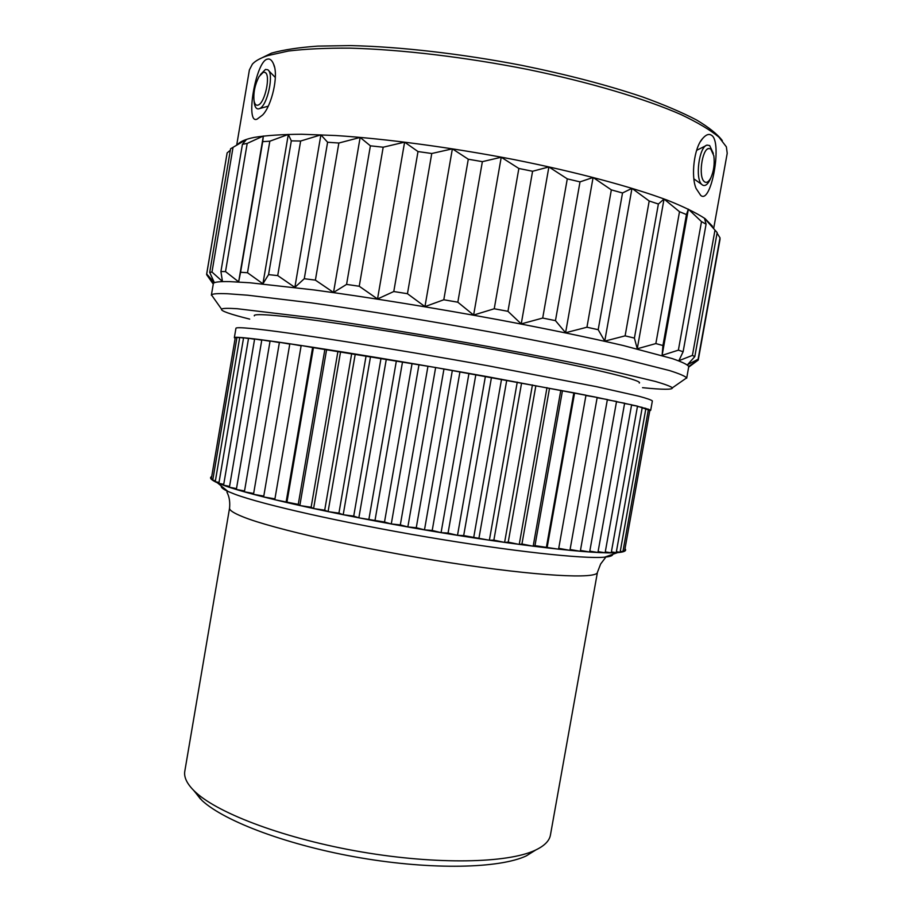 <?xml version="1.0" encoding="UTF-8"?>
<svg xmlns="http://www.w3.org/2000/svg" width="912" height="912" viewBox="0 0 912 912"><rect width="100%" height="100%" fill="white"/><g stroke="black" fill="none" stroke-linecap="round" stroke-linejoin="round"><path stroke-width="1.37" d="M193.504 790.225L202.065 800.542C224.728 821.587 288.933 845.663 360.639 857.873C432.345 870.116 499.48 868.475 526.235 855.923L535.811 849.961M195.772 792.38C219.199 814.063 286.482 839.154 361.79 851.979C437.099 864.838 507.38 863.254 534.979 850.349C544.27 846.04 549.412 840.932 550.438 835.027L597.451 572.257C597.406 579.291 537.601 576.281 450.414 562.795C363.318 549.377 272.141 528.778 242.763 516.762C233.575 513.057 229.174 510.161 229.573 508.052L184.805 771.21C183.768 777.115 186.88 783.67 194.153 790.864L195.772 792.38M625.404 549.218C626.43 550.973 623.808 552.113 617.549 552.626C595.992 554.507 518.939 545.946 428.526 530.567C338.124 515.212 253.593 496.253 224.603 485.663L217.318 482.767C211.607 480.179 209.532 478.219 211.082 476.908M235.239 337.782L211.481 477.877M236.915 337.691L235.296 337.429L211.31 478.868L212.906 479.222M239.674 337.782L236.972 337.349L212.747 480.168L215.414 480.749M243.527 338.078L239.731 337.463L215.255 481.673L219.017 482.448M248.497 338.569L243.584 337.759L218.869 483.349L223.736 484.329M254.573 339.264L248.554 338.261L223.588 485.207L229.562 486.381M261.767 340.165L254.63 338.956L229.414 487.247L236.504 488.593M270.043 341.27L261.812 339.868L236.356 489.448L244.53 490.952M279.391 342.581L270.089 340.974L244.393 491.807L253.639 493.46M289.765 344.086L279.437 342.274L253.502 494.315L263.785 496.094M301.131 345.785L289.822 343.778L263.636 496.96L274.934 498.853M286.197 501.577L312.611 347.518L301.177 345.477L274.786 499.719L298.258 504.37L299.831 505.544L311.129 507.243L313.591 508.565L324.706 510.173L328.081 511.632L338.933 513.125L343.197 514.733L353.719 516.101L358.849 517.834L384.511 522.017L391.282 523.967L400.322 524.902L407.846 526.942L416.26 527.729L424.49 529.849L432.208 530.465L441.077 532.642L448.054 533.087L457.505 535.321L463.684 535.583L489.379 540.212L493.871 540.132L504.61 542.412L508.223 542.161L519.236 544.418L521.949 543.997L533.167 546.22L534.968 545.638L558.577 549.195L585.983 395.204L573.842 392.81L546.299 547.816M558.737 548.329L569.932 550.358L597.178 397.45L585.926 395.512M570.08 549.491L580.294 551.293L607.381 399.536L597.121 397.746M580.454 550.438L589.642 551.999L616.546 401.462L607.324 399.832M589.802 551.144L597.93 552.49L624.629 403.207L616.489 401.759M598.078 551.623L605.123 552.752L631.617 404.78L624.572 403.514M605.283 551.885L611.222 552.797L637.499 406.171L631.56 405.088M611.382 551.908L616.216 552.626L642.265 407.368L637.442 406.478M616.375 551.726L620.103 552.25L645.913 408.371L642.208 407.687M620.274 551.327L622.896 551.68L648.466 409.192L645.856 408.701M623.067 550.723L624.606 550.928L649.937 409.83L648.409 409.534M624.788 549.925L649.868 410.172M234.646 337.999L234.35 337.645C234.407 336.995 239.503 337.235 249.637 338.352C283.096 341.989 387.748 358.712 487.133 376.622L594.749 396.937L637.021 406.022L650.29 410.537M312.611 347.518L435.64 367.525L573.842 392.81M650.689 410.309L652.365 400.961C651.533 400.015 647.007 398.43 638.788 396.207L596.585 386.688L489.003 365.974C389.618 347.928 284.875 331.592 251.313 328.502C241.144 327.533 236.026 327.465 235.946 328.274L234.35 337.645M639.266 383.051C644.054 380.395 585.139 366.293 493.027 349.273C401.041 332.253 301.815 317.285 269.336 315.085C258.529 314.321 253.536 314.583 254.334 315.871M642.538 387.68C662.921 389.732 672.874 389.777 672.395 387.817C670.628 386.357 664.939 384.226 655.318 381.421L607.939 370.112C575.267 363.079 536.142 355.361 490.565 346.959C430.008 335.947 366.67 325.504 316.92 318.277L237.257 308.723C227.772 308.108 222.539 308.245 221.548 309.134C220.43 310.81 229.813 314.138 249.694 319.109M672.395 387.817L686.668 377.853C685.083 376.132 679.337 373.692 669.431 370.534L619.898 358.028C586.222 350.482 543.335 341.795 495.706 332.948C431.399 321.161 364.059 310.194 311.391 302.864L247.779 295.214L227.567 293.744C217.717 293.345 212.359 293.744 211.493 294.929L212.986 297.038M686.668 377.853L684.547 379.335M211.356 295.226L213.374 283.484C214.092 282.025 219.507 281.409 229.619 281.614L249.979 282.777L313.979 289.936C366.955 297.027 434.636 307.948 499.092 319.861C546.812 328.833 589.665 337.714 623.192 345.511L672.235 358.576C681.925 361.916 687.443 364.549 688.765 366.453L686.702 378.184M694.807 356.592L692.413 355.395L678.87 360.707L683.122 351.736L678.38 350.151L662.112 355.349L662.944 345.523L655.853 343.573L637.249 348.772L634.41 338.09L625.108 335.855L604.747 341.134L598.192 329.688L586.94 327.226L565.588 332.732L555.465 320.636L542.697 318.06L521.231 323.908L507.961 311.323L494.236 308.769L473.624 315.062L457.824 302.203L443.791 299.774L424.946 306.614L407.447 293.71L393.779 291.532L377.522 298.976L359.237 286.254L346.571 284.407L333.53 292.467L315.392 280.132L304.277 278.719L294.861 287.36L277.715 275.595L268.561 274.637L262.918 283.803L247.505 272.745L240.574 272.255L238.648 281.854L225.515 271.582L220.921 271.548L222.46 281.477L211.983 272.027L209.714 272.414L230.576 148.781L246.468 139.456L242.421 144.347L247.198 143.412L263.351 136.025L262.713 141.634L269.827 141.212L288.317 134.429L291.316 140.87L300.641 141.029L320.899 134.862L327.602 142.249L338.865 143.024L360.149 137.438L370.397 145.829L383.188 147.208L404.609 142.147L418.004 151.563L431.764 153.501L452.375 148.838L468.289 159.224L482.368 161.652L501.235 157.24L518.86 168.481L532.585 171.262L548.887 166.942L567.287 178.866L580.009 181.876L593.096 177.475L611.348 189.878L622.52 192.979L631.97 188.351L649.196 200.993L658.384 204.026L664.039 199.044L679.508 211.721L686.451 214.559L688.366 209.144L701.499 221.627L706.082 224.181L704.497 218.287L717.163 232.594L694.807 356.592L687.5 364.72L698.102 359.225L698.261 360.035L688.697 367.114M213.374 283.484L206.682 274.022L214.331 282.56L209.714 272.414M213.237 284.054L206.659 274.706M211.983 272.027L233.027 147.402M206.716 273.942L227.134 152.897L230.337 150.241M227.134 152.897L206.625 274.227M719.978 239.594L698.261 360.035L719.978 239.594L720.001 237.804L717.06 233.141M683.122 351.736L706.082 224.181M678.38 350.151L701.499 221.627M662.112 355.349L688.366 209.144M662.944 345.523L686.451 214.559M655.853 343.573L679.508 211.721M637.249 348.772L664.039 199.044M634.41 338.09L658.384 204.026M625.108 335.855L649.196 200.993M604.747 341.134L631.97 188.351M598.192 329.688L622.52 192.979M586.94 327.226L611.348 189.878M565.588 332.732L593.096 177.475M555.465 320.636L580.009 181.876M542.697 318.06L567.287 178.866M521.231 323.908L548.887 166.942M507.961 311.323L532.585 171.262M494.236 308.769L518.86 168.481M473.624 315.062L501.235 157.24M457.824 302.203L482.368 161.652M443.791 299.774L468.289 159.224M424.946 306.614L452.375 148.838M407.447 293.71L431.764 153.501M393.779 291.532L418.004 151.563M377.522 298.976L404.609 142.147M359.237 286.254L383.188 147.208M346.571 284.407L370.397 145.829M333.53 292.467L360.149 137.438M315.392 280.132L338.865 143.024M304.277 278.719L327.602 142.249M294.861 287.36L320.899 134.862M277.715 275.595L300.641 141.029M268.561 274.637L291.316 140.87M262.918 283.803L288.317 134.429M247.505 272.745L269.827 141.212M240.574 272.255L262.713 141.634M238.648 281.854L263.351 136.025M225.515 271.582L247.198 143.412M220.921 271.548L242.421 144.347M712.454 226.233L705.079 218.641C696.517 212.986 683.966 206.842 667.447 200.23C631.252 186.721 576.145 171.946 513.912 159.554C451.235 147.459 386.62 138.818 335.878 135.535L301.61 134.258C281.899 134.383 266.042 135.443 254.026 137.438C245.442 139.217 239.981 141.588 237.644 144.529M236.698 145.133L249.398 69.916L252.385 64.136C255.337 60.853 260.513 58.003 267.877 55.575L288.238 51.061C305.417 48.952 326.086 47.983 350.242 48.154C401.018 49.487 465.462 57.125 527.945 69.494C589.996 82.285 644.955 98.713 681.15 114.627C697.68 122.504 710.266 129.994 718.884 137.085L726.374 146.855L727.217 153.307L713.743 228.091M267.262 59.177C269.792 58.402 271.89 60.044 273.566 64.102C278.958 75.206 271.685 105.974 262.565 115.037L257.127 119.107C244.952 125.138 255.725 61.355 267.262 59.177M700.678 195.35L696.107 188.488C690.806 176.495 693.964 147.858 702.559 138.601C705.968 134.623 708.932 133.505 711.474 135.261C722.714 141.349 711.189 205.325 700.678 195.35M260.376 74.636L265.483 69.426L267.752 69.745C274.409 73.108 267.501 105.724 259.567 108.574L258.814 108.847C256.546 109.28 255.052 107.422 254.323 103.273L254.095 101.255M263.351 72.208L259.054 76.608C254.984 84.542 253.297 92.522 254.015 100.559C254.63 104.025 255.873 105.575 257.777 105.199L258.381 104.971C265.027 102.589 270.807 75.263 265.232 72.47L263.351 72.208M722.304 140.585C717.459 134.201 708.863 127.327 696.517 119.962C682.028 112.404 664.039 104.743 642.561 96.946C607.472 85.135 567.093 74.579 521.413 65.288C460.925 53.648 399.251 46.649 350.664 45.6L317.764 46.102C298.771 47.481 283.358 49.818 271.537 53.113L258.324 59.611M693.929 178.9L701.773 184.441C694.841 178.729 699.162 146.399 707.062 145.111L709.673 145.555L713.321 153.455M710.722 178.125L709.844 180.086C707.461 184.714 705.033 186.379 702.571 185.079L701.773 184.441M710.858 177.817C713.8 171.091 714.791 163.772 713.834 155.838L710.722 148.884L708.567 148.519C701.955 149.579 698.33 176.677 704.132 181.454L704.771 181.978C706.834 183.073 708.863 181.682 710.858 177.817L709.844 180.086M698.102 359.225L720.001 237.804M692.413 355.395L714.94 230.394M313.477 347.347L286.87 502.592M298.258 504.37L324.866 349.41M326.644 349.41L299.831 505.544M311.129 507.243L337.919 351.473M340.598 351.622L313.591 508.565M324.706 510.173L351.679 353.674M355.27 353.993L328.081 511.632M338.933 513.125L366.065 356.022M370.546 356.489L343.197 514.733M353.719 516.101L380.988 358.484M386.323 359.123L358.849 517.834M368.938 519.076L396.344 361.049M402.523 361.847L374.912 520.923M384.511 522.017L412.03 363.706M418.996 364.652L391.282 523.967M400.322 524.902L427.922 366.442M435.64 367.525L407.846 526.942M416.26 527.729L443.927 369.212M452.341 370.443L424.49 529.849M432.208 530.465L459.922 372.028M468.973 373.384L441.077 532.642M448.054 533.087L475.802 374.843M485.412 376.314L457.505 535.321M463.684 535.583L491.431 377.659M501.543 379.232L473.636 537.841M478.994 537.943L506.719 380.429M517.252 382.105L489.379 540.212M493.871 540.132L521.561 383.165M532.437 384.921L504.61 542.412M508.223 542.161L535.846 385.833M546.983 387.657L519.236 544.418M521.949 543.997L549.491 388.409M560.812 390.29L533.167 546.22M534.968 545.638L562.419 390.895M547.211 547.075L574.537 393.254M229.573 508.052C230.656 496.037 226.085 491.956 227.077 491.819L227.92 491.408L234.92 494.247C262.713 504.621 342.023 522.599 426.554 536.94C511.108 551.304 583.669 559.147 604.656 557.164C610.037 556.685 612.727 555.75 612.716 554.325M217.318 482.767L227.92 491.408C223.018 489.14 220.807 487.35 221.297 486.016M526.235 855.923L534.979 850.349M200.503 799.072L194.153 790.864M617.549 552.626L604.656 557.164L605.306 557.836L600.632 564.015L597.451 572.257M221.548 309.134L211.493 294.929M688.765 366.453L698.273 359.818M274.421 66.929L273.566 64.102M275.344 77.497L268.652 70.669M268.162 106.202L259.567 108.574M254.015 100.559L254.323 103.273M265.985 73.234L265.232 72.47M700.747 141.189L702.559 138.601M696.631 150.332L705.797 145.749M707.495 149.044L708.567 148.519"/></g></svg>
